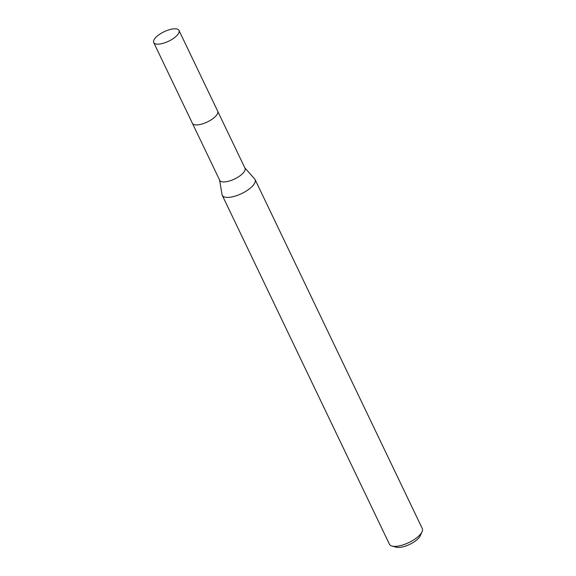 <?xml version="1.0" encoding="UTF-8"?>
<svg xmlns="http://www.w3.org/2000/svg" width="576" height="576" viewBox="0 0 576 576"><rect width="100%" height="100%" fill="white"/><g stroke="black" fill="none" stroke-linecap="round" stroke-linejoin="round"><path stroke-width="0.86" d="M194.918 124.805A14.011 5.249 -25.6 0 0 199.692 124.582A14.011 5.249 -25.6 0 0 217.282 114.084M192.492 123.48L219.715 180.302A14.011 5.249 -25.6 0 0 227.002 181.591A14.011 5.249 -25.6 0 0 240.221 175.637A14.011 5.249 -25.6 0 0 244.994 168.192L217.771 111.377M219.593 180.043L222.041 194.594A18.202 6.818 -25.6 0 0 222.257 195.3A18.202 6.818 -25.6 0 0 231.725 196.97A18.202 6.818 -25.6 0 0 248.89 189.238A18.202 6.818 -25.6 0 0 255.082 179.568A18.202 6.818 -25.6 0 0 254.671 178.956L244.872 167.933M222.257 195.3L389.462 544.277A18.202 6.818 -25.6 0 0 392.054 546.091A18.202 6.818 -25.6 0 0 398.93 545.954A18.202 6.818 -25.6 0 0 422.078 531.706A18.202 6.818 -25.6 0 0 422.287 528.552L255.082 179.568M392.054 546.091L396.274 547.2A14.558 5.45 -25.6 0 0 401.774 547.085A14.558 5.45 -25.6 0 0 420.3 535.694L422.078 531.706M178.02 34.214A14.011 5.249 -25.6 0 0 178.985 30.427A14.011 5.249 -25.6 0 0 167.962 30.154A14.011 5.249 -25.6 0 0 154.678 38.75A14.011 5.249 -25.6 0 0 153.713 42.538A14.011 5.249 -25.6 0 0 164.736 42.811A14.011 5.249 -25.6 0 0 178.02 34.214M153.713 42.538L192.391 123.293A14.026 5.256 -25.6 0 0 203.422 123.566A14.026 5.256 -25.6 0 0 216.72 114.962A14.026 5.256 -25.6 0 0 217.685 111.168L178.985 30.427"/></g></svg>
